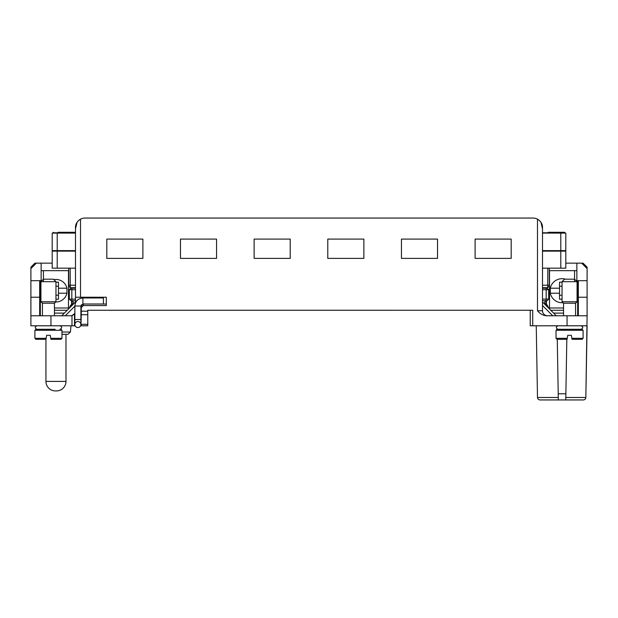 <?xml version="1.0" encoding="UTF-8"?>
<svg xmlns="http://www.w3.org/2000/svg" width="618" height="618" viewBox="0 0 618 618"><rect width="100%" height="100%" fill="white"/><g stroke="black" fill="none" stroke-linecap="round" stroke-linejoin="round"><path stroke-width="0.93" d="M575.574 315.767L575.574 303.237L563.546 303.237L562.04 301.731L577.073 301.731L577.073 281.692L562.04 281.692L562.04 301.731M563.546 315.767L563.546 303.237M54.454 315.767L54.454 303.237L42.426 303.237L40.927 301.731L55.96 301.731L55.96 281.692L40.927 281.692L40.927 301.731M42.426 315.767L42.426 303.237M77.08 222.248L75.496 228.93M565.802 397.482L585.849 397.482C585.671 398.989 584.837 399.807 583.338 399.946L558.324 399.946L583.338 399.946C584.837 399.807 585.671 398.989 585.849 397.482L587.1 325.786L530.229 325.786L530.229 310.251L87.771 310.275M549.332 268.166L549.332 285.199L549.209 286.188L547.71 287.702L547.842 268.166M587.1 267.192L587.1 268.56L581.654 263.152L583.068 263.152L587.1 267.185M581.654 263.152L565.802 263.152M70.151 268.166L70.297 287.702L68.791 286.188L70.29 287.702L75.496 287.702M30.9 315.767L30.9 325.786L50.946 325.786L50.946 315.767L30.9 315.767L30.9 268.56L36.346 263.152L34.932 263.152L30.9 267.185M36.346 263.152L52.198 263.152M30.9 267.192L30.9 268.56M69.401 307.996L70.514 305.462L71.997 304.033L72.36 304.241L71.997 304.033L70.869 306.621M533.079 218.054L84.921 218.054L533.079 218.054A9.417 9.417 0 0 1 537.49 219.151L539.213 220.325M84.921 218.054A9.417 9.417 0 0 0 80.51 219.151L78.787 220.325M78.764 220.34L77.126 222.186M540.92 222.248L542.504 228.93M539.236 220.34L540.874 222.186M511.186 258.394L475.111 258.394L475.111 239.096L511.186 239.096L511.186 258.394L475.111 258.394M437.529 258.394L401.445 258.394L401.445 239.096L437.529 239.096L437.529 258.394L401.445 258.394M547.509 315.767A5.014 5.014 0 0 1 542.504 310.754A5.014 5.014 0 0 0 547.509 315.767A5.014 5.014 0 0 1 542.504 310.754L542.496 227.269M542.31 225.601L542.225 225.199M567.054 325.786L567.054 315.767L587.1 315.767L587.1 268.56M542.504 233.086L565.802 233.086L565.802 250.622L542.504 250.622M549.193 286.204L547.702 287.702L542.504 287.702M180.471 239.096L180.471 258.394L216.555 258.394L216.555 239.096L180.471 239.096L216.555 239.096M142.889 258.394L106.814 258.394L142.889 258.394L142.889 239.096L106.814 239.096L142.889 239.096M327.787 239.096L327.787 258.394L363.871 258.394L363.871 239.096L327.787 239.096L363.871 239.096M254.129 239.096L254.129 258.394L290.213 258.394L290.213 239.096L254.129 239.096L290.213 239.096M548.514 307.996L563.546 307.996M547.139 306.621L546.003 304.033L547.494 305.462L548.599 307.996M587.1 280.688L576.864 280.688L576.864 263.152M582.998 263.152L587.1 267.27M545.903 303.817L547.494 305.462M558.286 397.482L537.49 397.482C537.645 398.965 538.479 399.792 539.993 399.946L558.324 399.946L557.266 339.313M565.764 399.946L566.822 339.313M585.849 397.482L587.1 315.767M61.97 332.02L70.444 332.02L67.949 334.307L61.97 334.307M70.444 332.02L70.985 325.786M30.9 280.688L41.143 280.688L41.143 263.152M70.514 305.462L72.105 303.817M35.002 263.152L30.9 267.27M68.807 286.204L68.668 268.166M69.486 307.996L54.454 307.996M75.496 250.622L52.198 250.622L52.198 233.086L75.496 233.086M532.731 325.786L532.731 310.251L87.771 310.251L87.771 324.319L81.282 324.319L81.313 325.786L81.282 324.156M82.04 325.786L87.771 325.786L82.04 325.786M87.771 314.724L81.259 314.724L81.02 322.874M75.504 227.269L75.496 227.478C75.411 224.133 77.08 221.36 80.51 219.151L80.51 297.227L75.496 297.227L75.496 227.478M43.6 339.313L45.941 339.313L46.651 335.304L50.236 335.304L50.939 339.313L50.761 338.316L50.939 339.313L60.966 339.313L61.97 338.316L61.97 330.298L34.909 330.298L35.914 329.294L55.203 329.294M45.933 381.406L65.979 381.406A9.517 9.517 0 0 1 56.454 390.924L55.458 390.924A9.517 9.517 0 0 1 45.933 381.406L45.933 339.313L35.914 339.313L34.909 338.316L46.118 338.316L45.941 339.313L46.651 335.304M41.228 329.294L36.918 329.294C34.654 328.127 34.654 326.953 36.918 325.786C34.654 326.953 34.654 328.127 36.918 329.294M60.966 329.294L61.97 330.298M103.43 297.976L103.43 303.986L82.889 303.986L82.889 297.976L103.43 297.976M80.888 319.521L74.871 319.521L74.871 324.535A3.005 3.005 0 0 0 77.876 327.54A3.005 3.005 0 0 0 80.888 324.535A3.005 3.005 0 0 0 77.876 321.522A3.005 3.005 0 0 0 74.871 324.535A3.005 3.005 0 0 0 77.876 327.54A3.005 3.005 0 0 0 80.888 324.535L80.888 305.995L82.889 303.986M58.208 232.283L75.496 232.283M69.734 232.283L64.728 232.283M74.747 251.124L74.747 250.622M52.947 233.086L53.449 232.283M81.259 314.724L81.259 304.821M75.496 302.882L75.496 297.227M87.771 324.319L87.771 325.786M546.15 300.727L545.856 303.886M545.679 287.702L545.848 288.197M542.504 288.197L547.185 288.197L548.691 289.703L542.504 289.703M542.504 299.127L548.691 299.127L547.092 300.727L542.504 300.727M545.848 303.793L544.311 303.793L545.184 300.727M544.52 288.197L544.45 287.702M542.504 251.124L565.802 251.124L565.802 268.166L542.504 268.166M542.504 301.986L556.285 315.767M401.445 239.096L437.529 239.096M475.111 239.096L511.186 239.096M542.504 227.478C542.589 224.133 540.92 221.36 537.49 219.151L537.49 310.754L542.504 310.754M567.054 315.767L546.173 315.767C542.666 315.28 539.777 313.612 537.49 310.754M83.268 303.986L83.268 305.562L106.311 305.562L106.311 297.227L80.51 297.227M83.268 305.562L81.259 307.694M106.814 239.096L106.814 258.394M180.471 258.394L216.555 258.394M254.129 258.394L290.213 258.394M327.787 258.394L363.871 258.394M83.268 297.227L83.268 297.976M81.259 298.139L81.259 297.227M74.871 313.179A5.014 5.014 0 0 1 74.5 313.759L71.989 315.535A5.014 5.014 0 0 0 74.5 313.759L74.5 325.786L71.989 325.786L71.989 315.535A5.014 5.014 0 0 1 70.491 315.767L50.946 315.767M50.946 325.786L71.989 325.786M75.496 300.727L70.908 300.727L69.309 299.127L75.496 299.127M75.496 251.124L52.198 251.124L52.198 268.166L75.496 268.166M75.496 301.986L61.715 315.767L75.496 301.986M75.496 289.703L69.309 289.703L70.815 288.197L75.496 288.197M70.915 300.727L69.309 299.127L69.309 289.703L70.815 288.197M72.159 288.197L72.329 287.702M72.824 300.727L73.697 303.793L72.159 303.793L71.858 300.727M73.557 287.702L73.488 288.197M80.888 319.854L81.259 319.313A5.91 5.91 0 0 0 80.888 319.073M553.272 232.283L559.792 232.283M565.053 233.086L564.551 232.283L548.266 232.283M543.253 251.124L543.253 250.622M571.349 335.304L572.059 339.313L571.349 335.304L567.764 335.304L567.061 339.313L567.239 338.316L567.061 339.313L557.034 339.313L556.03 338.316L556.03 330.298L583.091 330.298L582.086 329.294L557.034 329.294L556.03 330.298M572.059 339.313L582.086 339.313L583.091 338.316L571.882 338.316L572.059 339.313M576.324 329.294L562.797 329.294M581.082 325.786C583.346 326.953 583.346 328.127 581.082 329.294L558.039 329.294C555.775 328.127 555.775 326.953 558.039 325.786M58.463 295.219L55.96 295.219M55.705 301.986A11.271 11.271 0 0 0 66.945 293.218L58.463 293.218L58.463 299.228L55.96 299.228M55.96 282.194L58.463 282.194L58.463 288.204L66.945 288.204A11.271 11.271 0 0 0 53.89 279.63M55.96 286.204L58.463 286.204M66.945 293.218L66.945 288.204M58.463 293.218L58.463 288.204M43.43 281.692L43.43 270.669L68.482 270.669L68.482 307.996M43.43 270.669L41.143 270.669M40.34 280.688L40.34 315.767M71.588 304.334L71.588 300.727M71.588 288.197L71.588 287.702M65.979 381.406L65.979 334.307M576.864 270.669L549.332 270.669M574.57 270.669L574.57 281.692M549.518 270.669L549.518 307.996M577.675 315.767L577.675 280.688M546.428 287.702L546.428 288.197M546.428 300.727L546.428 304.342M562.04 295.219L559.537 295.219M562.04 299.228L559.537 299.228L559.537 293.218L550.283 293.218A12.028 12.028 0 0 0 563.006 302.696M565.478 279.189A12.028 12.028 0 0 0 550.283 288.204L559.537 288.204L559.537 282.194L562.04 282.194M559.537 286.204L562.04 286.204M550.283 288.204L550.283 293.218M559.537 288.204L559.537 293.218M40.927 281.692L43.43 279.189L53.449 279.189L55.96 281.692M562.04 281.692L564.551 279.189L574.57 279.189L577.073 281.692M542.504 285.199L549.332 285.199M75.496 285.199L68.668 285.199M73.449 304.033L71.997 304.033M544.551 304.033L546.003 304.033M560.789 250.622L560.789 233.086M563.546 313.11L553.628 313.11M550.793 310.275L563.546 310.275M587.1 297.227L578.332 297.227M558.216 393.79L565.864 393.79M30.9 297.227L39.668 297.227M57.211 250.622L57.211 233.086M54.454 313.11L64.372 313.11M67.207 310.275L54.454 310.275M50.761 338.316L61.97 338.316M74.871 319.521L74.871 305.995L80.888 305.995M75.496 232.785L52.947 232.785M546.181 288.197L546.181 300.727M560.789 251.124L560.789 268.166M552.739 315.767L542.504 305.531M81.259 311.186L87.771 311.186M106.311 304.025L83.268 304.025L81.259 305.91M57.211 251.124L57.211 268.166M74.871 322.557A3.407 3.407 0 0 0 74.5 323.77L74.871 322.557L74.5 323.77M65.261 315.767L74.871 306.157M71.819 288.197L71.819 300.727M542.504 232.785L565.053 232.785M567.239 338.316L556.03 338.316M537.49 397.482L536.239 325.786M34.909 338.316L34.909 330.298M59.961 329.294C62.225 328.127 62.225 326.953 59.961 325.786M81.028 322.897L80.888 324.535M74.871 305.995C75.35 301.12 78.022 298.448 82.889 297.976M59.714 251.124L59.714 250.622M547.185 288.197L548.691 289.703L548.691 299.127L547.092 300.727M558.286 251.124L558.286 250.622M583.091 338.316L583.091 330.298M39.668 280.688L39.668 315.767M578.332 280.688L578.332 315.767M575.574 303.237L577.073 301.731M54.454 303.237L55.96 301.731"/></g></svg>
